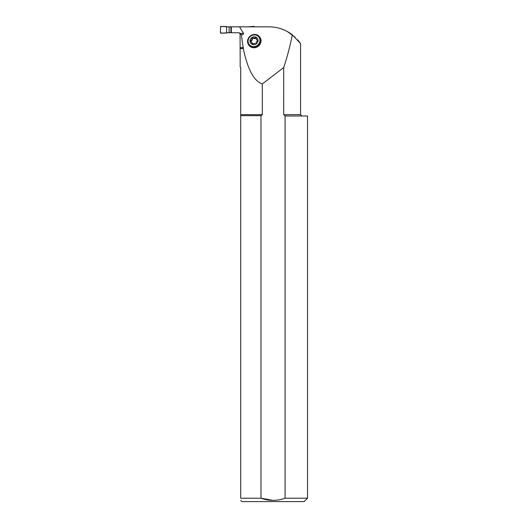 <?xml version="1.0" encoding="UTF-8"?>
<svg xmlns="http://www.w3.org/2000/svg" width="528" height="528" viewBox="0 0 528 528"><rect width="100%" height="100%" fill="white"/><g stroke="black" fill="none" stroke-linecap="round" stroke-linejoin="round"><path stroke-width="0.79" d="M262.31 83.952C253.994 81.173 247.645 69.353 243.263 48.497L241.362 34.775C243.065 34.637 243.764 34.188 243.467 33.429L239.58 26.842L269.056 26.842C277.702 26.928 285.47 29.588 292.36 34.815C289.892 46.794 287.008 57.697 283.708 67.531L262.31 83.952L262.31 114.649L260.984 115.652L260.984 498.208L273.029 500.379M240.695 500.359L241.936 501.6L304.121 501.6L307.514 498.208L307.514 116.008L287.008 116.008L285.074 115.883L283.714 114.649L283.708 67.531M248.794 45.091L249.018 45.388A6.791 6.316 -37.5 0 0 258.251 46.259A6.791 6.316 -37.5 0 0 259.796 37.112L259.571 36.821A6.791 6.316 142.5 0 1 258.027 45.962A6.791 6.316 142.5 0 1 248.794 45.091A6.791 6.316 142.5 0 1 248.292 38.399A6.791 6.316 142.5 0 1 254.179 34.478A6.791 6.316 142.5 0 1 259.571 36.821M226.921 26.842L231.337 26.842L231.337 32.749L226.921 32.749L238.88 32.749L240.418 33.429L240.755 34.102L238.834 32.749M287.278 31.495L295.159 37.217M297.686 39.851L300.102 42.913M283.714 114.649L300.59 114.649L300.59 43.613L292.36 34.815M260.984 115.652L240.695 115.652L240.695 67.538L240.187 67.03L240.062 33.528M241.362 34.775L240.755 34.102M231.337 26.842L239.58 26.842M243.263 48.497L240.187 48.497M287.008 116.008L285.074 115.883L285.074 498.208C277.061 501.072 269.029 501.072 260.984 498.208L240.695 498.208C240.695 501.046 240.695 501.046 240.695 498.208L240.695 115.652M307.514 498.208L285.074 498.208M238.854 32.749L239.217 32.802M257.308 38.273A4.118 3.828 -37.5 0 0 251.731 37.772A4.118 3.828 -37.5 0 0 250.78 43.289M250.774 40.438A0.68 0.634 142.5 0 0 250.939 41.666A1.544 1.439 142.5 0 1 251.889 43.448A0.68 0.634 142.5 0 0 252.945 43.969A1.544 1.439 142.5 0 1 255.182 43.817A0.68 0.634 142.5 0 0 256.238 43.144A1.544 1.439 142.5 0 1 257.189 41.23A0.68 0.634 142.5 0 0 257.189 39.943A1.544 1.439 142.5 0 1 256.192 38.326A0.68 0.634 142.5 0 0 255.057 37.765A1.544 1.439 142.5 0 1 253.07 37.904A0.68 0.634 142.5 0 0 251.889 38.465A1.544 1.439 142.5 0 1 250.774 40.438L251.117 40.88A0.68 0.634 142.5 0 0 250.721 41.613M254.027 44.682A4.118 3.828 142.5 0 1 251.691 37.719A4.118 3.828 142.5 0 1 257.591 42.306A4.118 3.828 142.5 0 1 254.027 44.682M254.027 46.576A6.105 5.669 -37.5 0 0 259.974 40.339A6.105 5.669 -37.5 0 0 254.027 34.934A6.105 5.669 -37.5 0 0 248.074 41.164A6.105 5.669 -37.5 0 0 254.027 46.576M253.07 37.904L253.414 38.353A0.68 0.634 142.5 0 0 252.232 38.914A1.544 1.439 142.5 0 1 251.117 40.88M251.889 38.465L252.232 38.914M255.057 37.765L255.4 38.214A1.544 1.439 142.5 0 1 253.414 38.353M255.4 38.214A0.68 0.634 142.5 0 1 256.232 37.983M257.189 39.943L257.532 40.392A1.544 1.439 142.5 0 1 256.793 39.904L256.45 39.455M251.889 43.448L252.232 43.897A0.68 0.634 142.5 0 0 252.239 44.075M251.678 42.154L252.021 42.603A1.544 1.439 142.5 0 1 252.232 43.897M231.337 32.644L220.909 33.185A0.409 0.409 -90 0 1 220.486 32.782L220.486 26.809A0.409 0.409 90 0 1 220.909 26.4L229.126 26.941L229.126 32.644M230.908 32.644L230.908 26.941L229.126 26.941M230.908 26.941L231.337 26.941M254.39 26.842L254.39 26.809A0.409 0.409 -90 0 0 253.961 26.4L247.955 26.842M226.591 26.651L226.591 32.941C224.36 33.244 222.328 33.191 220.486 32.782L220.486 26.809C222.328 26.393 224.36 26.341 226.591 26.651L226.591 32.941M240.418 33.429L243.467 33.429M240.695 114.649L262.31 114.649M240.187 47.685L243.454 47.685M300.59 114.649L301.95 116.008"/></g></svg>
